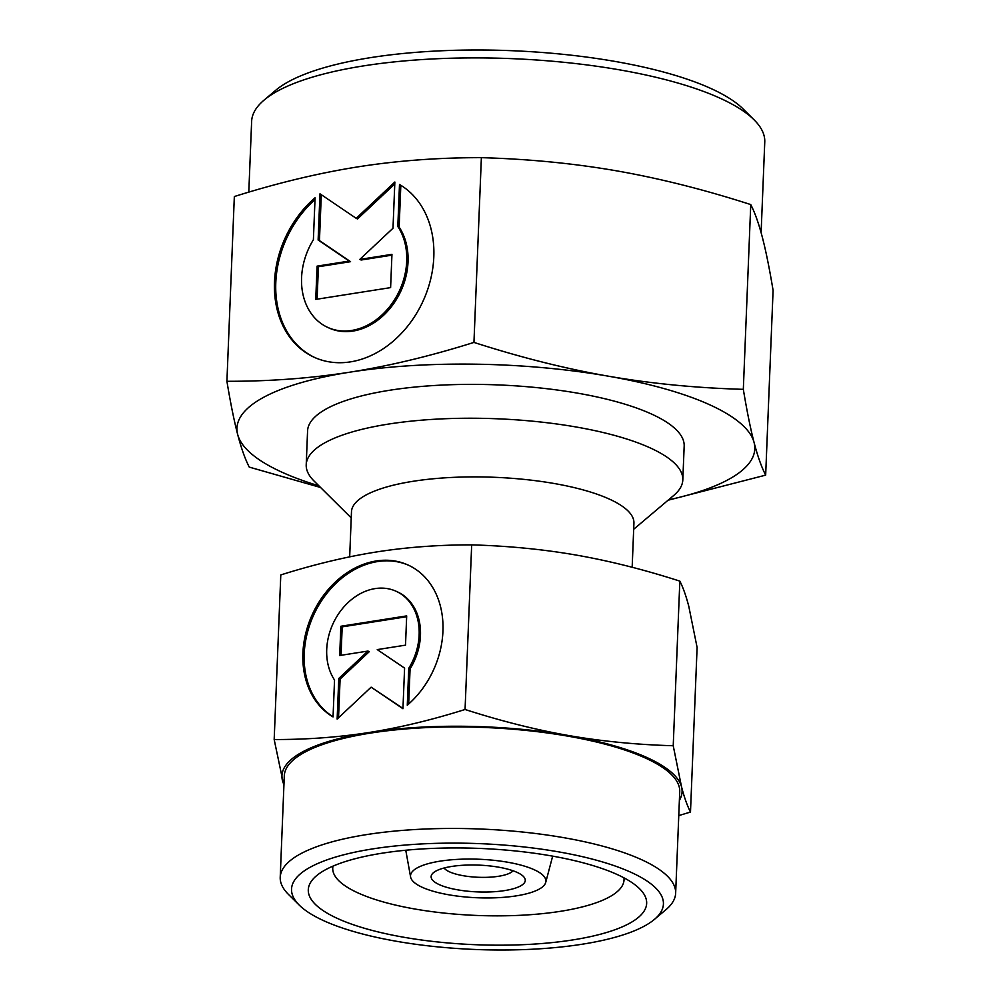 <?xml version="1.0" encoding="UTF-8"?>
<svg xmlns="http://www.w3.org/2000/svg" width="1000" height="1000" viewBox="0 0 1000 1000"><rect width="100%" height="100%" fill="white"/><g stroke="black" fill="none" stroke-linecap="round" stroke-linejoin="round"><path stroke-width="1.5" d="M513.05 870.775A35.337 10.05 2.3 0 1 485.15 877.362A35.337 10.05 2.3 0 1 449.487 871.825A35.337 10.05 2.3 0 1 444.087 868M439.3 884.638A47.112 13.413 2.3 0 1 433.413 872.725A47.112 13.413 2.3 0 1 471.5 864.987A47.112 13.413 2.3 0 1 517.1 872.387A47.112 13.413 2.3 0 1 523.312 876.338A47.112 13.413 2.3 0 1 498.438 891.375A47.112 13.413 2.3 0 1 439.3 884.638M534.138 869.7A67.75 19.275 2.3 0 1 545.712 882.438A67.75 19.275 2.3 0 1 495.737 897.788A67.75 19.275 2.3 0 1 422.275 887.312A67.75 19.275 2.3 0 1 410.6 877.013A67.75 19.275 2.3 0 1 456.587 859.425A67.75 19.275 2.3 0 1 534.138 869.7M349.675 556.85L351.475 511.812A141.337 40.225 2.3 0 1 451.85 477.438A141.337 40.225 2.3 0 1 609.4 499.113A141.337 40.225 2.3 0 1 633.925 523.15L632.163 567.275M351.238 517.913L314.062 481.037A188.45 53.637 2.3 0 1 306.212 464.787A188.45 53.637 2.3 0 1 440.037 418.963A188.45 53.637 2.3 0 1 650.113 447.863A188.45 53.637 2.3 0 1 682.812 479.913A188.45 53.637 2.3 0 1 673.688 495.487L633.688 529.263M299.288 905.138L288.463 894.4A197.875 56.312 2.3 0 1 280.212 877.337A197.875 56.312 2.3 0 1 420.737 829.225A197.875 56.312 2.3 0 1 641.3 859.562A197.875 56.312 2.3 0 1 675.65 893.225A197.875 56.312 2.3 0 1 666.062 909.562L654.412 919.4A186.1 52.962 2.3 0 1 503.938 950A186.1 52.962 2.3 0 1 323.825 920.75A186.1 52.962 2.3 0 1 299.288 905.138A186.1 52.962 2.3 0 1 397.562 845.75A186.1 52.962 2.3 0 1 631.125 872.375A186.1 52.962 2.3 0 1 654.412 919.4M280.212 877.337L284.3 775.8A197.875 56.312 2.3 0 1 424.812 727.688A197.875 56.312 2.3 0 1 645.387 758.025A197.875 56.312 2.3 0 1 679.725 791.688L675.65 893.225M623.95 877.825A145.762 41.487 2.3 0 1 624.038 879.85A145.762 41.487 2.3 0 1 520.525 915.288A145.762 41.487 2.3 0 1 358.038 892.938A145.762 41.487 2.3 0 1 332.738 868.15A145.762 41.487 2.3 0 1 332.987 866.137M617.275 874.562A169.325 48.188 2.3 0 1 639.612 888.763A169.325 48.188 2.3 0 1 550.188 942.788A169.325 48.188 2.3 0 1 337.675 918.562A169.325 48.188 2.3 0 1 316.488 875.775A169.325 48.188 2.3 0 1 453.4 847.938A169.325 48.188 2.3 0 1 617.275 874.562M465.062 709.488C431.587 720.013 399.675 727.663 369.3 732.463A200.225 56.988 2.3 0 1 568.825 735.562A200.225 56.988 2.3 0 1 647.325 757.712A200.225 56.988 2.3 0 1 681.538 786.838L673.225 745.738C636.737 744.712 601.938 741.312 568.825 735.562C535.712 729.775 501.125 721.087 465.062 709.488L471.675 544.875C508.162 545.913 542.962 549.3 576.075 555.05C609.188 560.837 643.775 569.525 679.837 581.125C683.05 587.4 686.038 595.8 688.787 606.325L697.1 647.425L690.487 812.038C687.262 805.775 684.275 797.375 681.538 786.838A200.225 56.988 2.3 0 1 679.375 800.387M408.713 565.325A84.8 66.638 -65.5 0 0 339.913 579.763A84.8 66.638 -65.5 0 0 333.062 716.737M333.05 716.925A84.8 66.638 114.5 0 1 338.587 579.163A84.8 66.638 114.5 0 1 408.05 565.013A84.8 66.638 114.5 0 1 443.013 627.925A84.8 66.638 114.5 0 1 407.275 705.25L408.75 668.312A55.975 43.987 -65.5 0 0 411.325 604.412A55.975 43.987 -65.5 0 0 396.1 591.263A55.975 43.987 -65.5 0 0 339.137 612.987A55.975 43.987 -65.5 0 0 334.538 680L333.05 716.925M408.75 668.312L410.075 668.913L408.675 704.025M396.1 591.263L397.438 591.862A55.975 43.987 114.5 0 1 412.65 605.013A55.975 43.987 114.5 0 1 410.075 668.913M340.863 626.263L406.688 615.9L405.513 645.15L377.25 649.6L404.588 668.112L402.95 708.725L371.125 687.175L337.137 719.087L338.775 678.475L367.962 651.062L339.688 655.512L340.863 626.263L342.188 626.862L341.05 655.3M367.962 651.062L369.288 651.663L340.1 679.075L338.537 717.763M338.775 678.475L340.1 679.075M371.125 687.175L402.962 708.438M406.65 616.725L342.188 626.862M283.95 784.513A200.225 56.988 2.3 0 1 282.488 780.638A200.225 56.988 2.3 0 1 369.3 732.463C338.938 737.225 307.225 739.587 274.175 739.538L283.888 785.788M274.175 739.538L280.788 574.925C314.262 564.4 346.188 556.75 376.55 551.95C406.912 547.188 438.625 544.825 471.675 544.875M673.225 745.738L679.837 581.125M678.763 815.6L690.487 812.038M761.112 232.675L764.762 141.938A256.762 73.075 -177.7 0 0 754.062 119.8A256.762 73.075 -177.7 0 0 720.2 98.263A256.762 73.075 -177.7 0 0 471.7 57.9A256.762 73.075 -177.7 0 0 264.075 100.113A256.762 73.075 -177.7 0 0 251.637 121.325L248.8 192.15M754.062 119.8L743.238 109.05A244.988 69.725 -177.7 0 0 710.925 88.513A244.988 69.725 -177.7 0 0 473.825 50A244.988 69.725 -177.7 0 0 275.725 90.275L264.075 100.113M306.212 464.787L307.575 430.938A188.45 53.637 2.3 0 1 441.4 385.112A188.45 53.637 2.3 0 1 651.475 414.012A188.45 53.637 2.3 0 1 684.175 446.075L682.812 479.913M226.912 381.3L234.338 196.537C277.65 182.925 318.962 173.025 358.263 166.812C397.562 160.65 438.6 157.6 481.375 157.662C528.587 159 573.625 163.388 616.475 170.825C659.325 178.312 704.087 189.562 750.75 204.575C754.912 212.688 758.775 223.562 762.325 237.188C765.888 250.863 769.475 268.587 773.088 290.375L765.662 475.138C761.5 467.025 757.638 456.15 754.087 442.525A259.125 73.75 -177.7 0 0 709.812 404.825A259.125 73.75 -177.7 0 0 608.225 376.163C565.375 368.675 520.612 357.425 473.95 342.413C430.625 356.025 389.312 365.938 350.012 372.15C310.725 378.312 269.688 381.362 226.912 381.3C230.525 403.088 234.112 420.825 237.675 434.487C241.225 448.113 245.087 458.988 249.25 467.1L320.55 487.475M668.475 499.888A259.125 73.75 -177.7 0 0 754.087 442.525C750.525 428.85 746.95 411.125 743.325 389.338C696.112 387.987 651.075 383.6 608.225 376.163A259.125 73.75 -177.7 0 0 350.012 372.15A259.125 73.75 -177.7 0 0 237.675 434.487A259.125 73.75 -177.7 0 0 281.938 472.188A259.125 73.75 -177.7 0 0 318.913 485.85M399.5 184.475A96.463 75.812 114.5 0 1 393.212 341.188A96.463 75.812 114.5 0 1 314.2 357.287A96.463 75.812 114.5 0 1 274.413 285.712A96.463 75.812 114.5 0 1 315.075 197.763L313.387 239.775A63.663 50.038 -65.5 0 0 310.475 312.462A63.663 50.038 -65.5 0 0 327.775 327.425A63.663 50.038 -65.5 0 0 392.575 302.712A63.663 50.038 -65.5 0 0 397.812 226.488L399.5 184.475M391.95 254.35L390.613 287.613L315.75 299.4L317.075 266.137L349.237 261.075L318.125 240.012L319.988 193.812L356.2 218.325L394.85 182.025L393 228.225L359.8 259.413L391.95 254.35M391.912 255.162L361.125 260.012L359.8 259.413M394.775 183.95L357.525 218.938L356.2 218.325M321.3 194.7L319.45 240.613L350.562 261.675L318.412 266.737L317.1 299.188M318.125 240.012L319.45 240.613M349.237 261.075L350.562 261.675M317.075 266.137L318.412 266.737M400.825 185.275L399.137 227.1A63.663 50.038 114.5 0 1 393.9 303.312A63.663 50.038 114.5 0 1 329.1 328.038L327.775 327.425M397.812 226.488L399.137 227.1M315 199.587A96.463 75.812 -65.5 0 0 314.862 357.575M750.75 204.575L743.325 389.338M481.375 157.662L473.95 342.413M668.075 500.225L765.662 475.138M545.712 882.438L552.675 856.137M410.6 877.013L405.763 850.238"/></g></svg>
